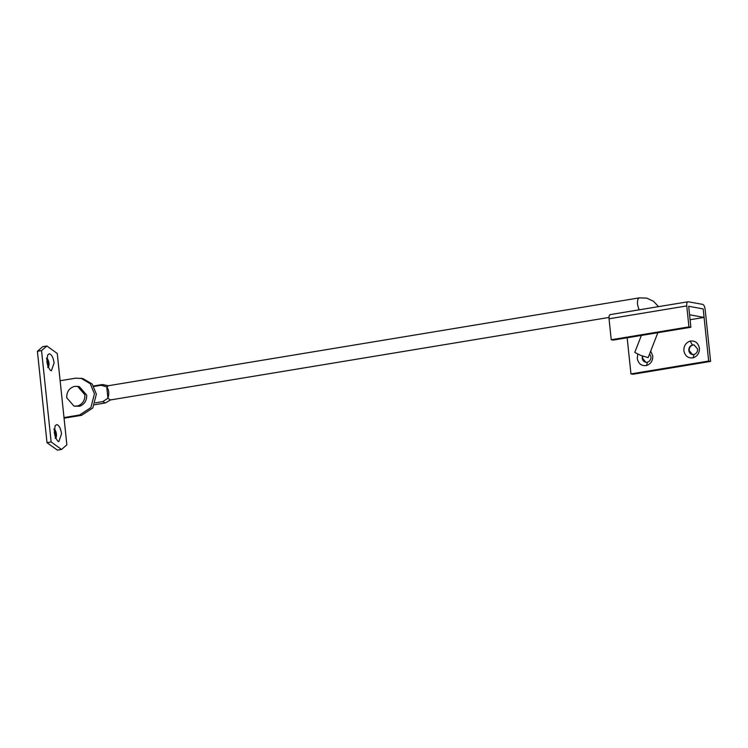 <?xml version="1.0" encoding="UTF-8"?>
<svg xmlns="http://www.w3.org/2000/svg" width="748" height="748" viewBox="0 0 748 748"><rect width="100%" height="100%" fill="white"/><g stroke="black" fill="none" stroke-linecap="round" stroke-linejoin="round"><path stroke-width="1.12" d="M649.638 353.813L650.984 356.731C651.059 359.47 649.881 361.293 647.431 362.2L646.581 362.331C644.103 362.154 642.635 360.779 642.177 358.189L642.392 356.048M645.889 362.294L642.541 358.255L642.738 356.17M646.581 362.331L645.702 362.266M650.713 351.064L652.78 355.889C652.92 360.723 650.825 363.949 646.515 365.548C641.532 366.183 638.446 363.827 637.24 358.46L637.782 354.169M693.209 354.608C690.731 354.44 689.263 353.065 688.805 350.475C688.74 347.689 689.946 345.856 692.433 344.978L694.088 344.94L697.613 349.017C697.688 351.756 696.5 353.58 694.06 354.487L692.33 354.552M692.508 354.58L689.17 350.541C689.104 347.755 690.311 345.922 692.798 345.043L694.266 344.978M692.433 344.978L690.133 341.088C695.107 340.443 698.202 342.808 699.408 348.175C699.539 353.009 697.454 356.235 693.134 357.834C688.16 358.47 685.075 356.113 683.868 350.747C683.728 345.903 685.822 342.687 690.133 341.088M686.748 305.923L688.945 326.885L690.881 327.241L688.684 306.278L703.185 308.924L708.665 361.05L710.6 361.406L705.121 309.27C704.71 306.521 703.905 304.885 702.709 304.389L688.207 301.743C687.066 301.818 686.58 303.211 686.748 305.923L609.04 318.779C608.872 316.067 609.358 314.674 610.499 314.599M688.207 301.743L610.218 314.599M627.161 337.787L630.957 373.906L632.892 374.262L710.6 361.406M609.04 318.779L611.238 339.751L613.173 340.097L690.881 327.241M611.238 339.751L688.945 326.885M630.957 373.906L708.665 361.05M77.895 405.921L73.987 406.145L66.722 397.749C66.591 392.008 69.078 388.24 74.192 386.445L77.596 386.351L84.851 394.748C85.057 400.189 82.738 403.911 77.895 405.921M77.596 386.351L79.41 386.688L86.665 395.084C86.871 400.517 84.552 404.238 79.709 406.248L73.987 406.145M703.185 308.924L688.684 306.278L689.572 314.777L704.083 317.423L703.185 308.924M690.095 319.733L704.083 317.423M53.819 429.025C55.09 429.399 55.96 431.082 56.427 434.083C56.614 436.598 56.184 438.038 55.156 438.403M56.755 424.612C59.083 425.21 60.682 428.277 61.551 433.793L58.821 441.638L57.643 441.011L55.352 437.15L54.295 432.475L55.128 425.771L56.755 424.612M54.202 429.773L55.773 434.186L55.492 437.524M46.376 358.199C47.648 358.573 48.517 360.256 48.975 363.248C49.162 365.763 48.742 367.203 47.704 367.567M49.303 353.776C51.64 354.384 53.239 357.441 54.108 362.967L51.378 370.802L50.2 370.176L47.9 366.324L46.853 361.639L47.685 354.945L49.303 353.776M46.759 358.937L48.33 363.35L48.04 366.688M64.057 418.169L81.476 415.355L92.808 407.987L96.37 394.149L92.21 384.07L82.888 378.553L75.67 378.17L60.13 380.741L57.259 353.467L46.881 345.987L41.542 350.606L37.4 351.289L42.739 346.679L46.881 345.987M61.523 449.454L51.145 441.975L47.002 442.657L57.381 450.137L61.523 449.454L66.862 444.836L64.001 417.571L79.54 415L90.873 407.632L94.444 393.794L90.274 383.724L80.952 378.208M41.542 350.606L51.145 441.975M37.4 351.289L47.002 442.657M64.001 417.571L60.13 380.741M657.847 332.71L648.161 357.619L640.737 355.412L634.772 352.411L641.373 335.431M108.479 385.809L106.74 386.875C108.965 389.801 109.358 393.579 107.936 398.207L110.33 399.965L608.984 317.451M95.417 402.826L102.803 401.601L107.936 398.207L106.74 386.875L101.092 385.267L93.883 386.464M110.769 399.797L105.281 402.985L102.803 401.601M101.092 385.267L102.859 384.575L108.46 385.8M647.431 362.2L646.515 365.548M694.06 354.487L693.134 357.834M81.476 415.355L79.54 415M639.83 297.882C638.016 297.91 637.231 300.079 637.483 304.399L639.026 309.831M658.492 306.605L653.5 301.257L646.777 298.134L639.334 297.863L107.983 385.79M94.659 404.743L105.281 402.985M102.233 384.556L93.594 385.987"/></g></svg>
